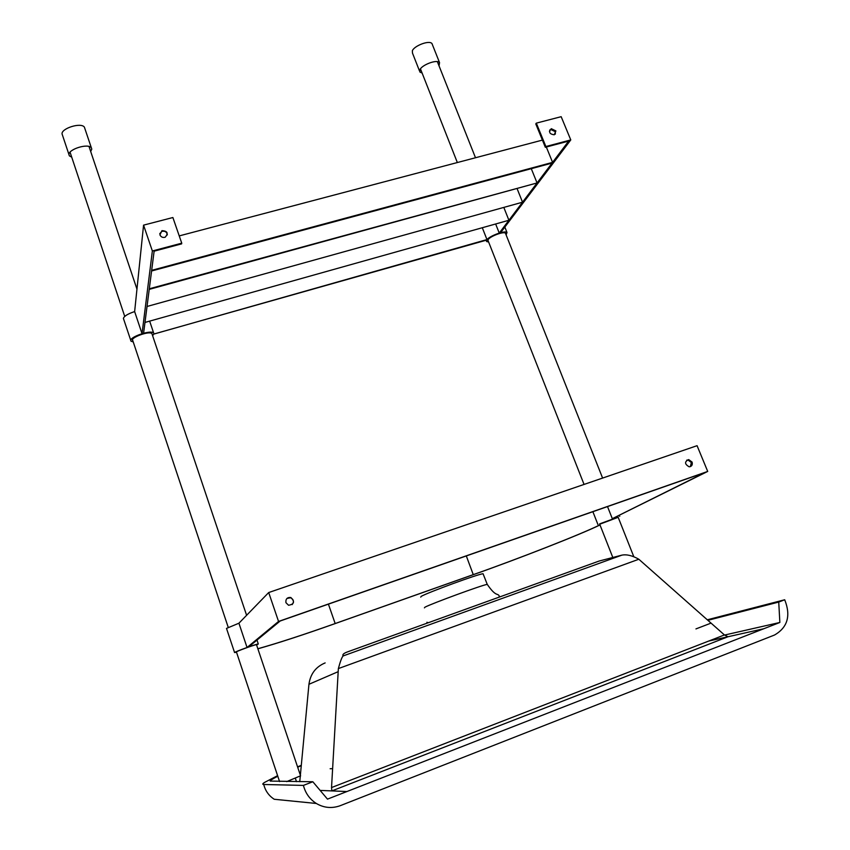 <?xml version="1.0" encoding="UTF-8"?>
<svg xmlns="http://www.w3.org/2000/svg" width="850" height="850" viewBox="0 0 850 850"><rect width="100%" height="100%" fill="white"/><g stroke="black" fill="none" stroke-linecap="round" stroke-linejoin="round"><path stroke-width="1.27" d="M420.729 597.125L421.217 596.349C427.709 592.546 478.773 573.782 483.066 573.75L483.214 574.122M728.014 636.746L763.831 628.724L346.906 791.541L331.872 790.904L331.532 787.557L338.364 668.589C340.287 661.406 341.881 657.188 343.124 655.945C342.178 654.638 343.687 653.268 347.65 651.844L599.101 561.053L621.871 555.146C626.652 554.179 632.304 555.539 638.828 559.247L724.434 634.95L728.014 636.746L331.872 790.904M724.434 634.95L331.532 787.557M695.948 628.915L711.067 623.103L696.086 628.851M638.828 559.247L338.364 668.589M320.131 790.404L346.906 791.541L327.484 799.128L312.832 781.756L270.141 781.076C270.268 780.364 272.818 778.759 277.791 776.252M277.599 775.657L264.286 782.563C262.48 783.806 262.299 784.454 263.744 784.497L303.408 785.4L312.832 781.756M303.408 785.4C305.426 793.199 309.729 799.223 316.328 803.473C323.829 807.872 331.702 808.648 339.947 805.8L774.499 635.035C787.621 627.481 791.031 615.719 784.709 599.76L707.327 619.788M707.923 620.309L778.738 602.066L784.709 599.76M778.738 602.066L779.854 622.466L763.831 628.724L708.666 641.07M330.151 768.751L332.594 768.634L330.151 768.74M297.564 766.87L301.304 765.298M297.681 767.221L301.261 765.691M779.854 622.466L724.561 635.056M552.585 162.371L552.054 163.083L151.587 270.991L151.661 270.353L552.585 162.371L546.316 147.018M542.396 140.101L179.233 235.907M537.062 182.952L149.228 289.372L149.303 288.788L537.062 182.952L531.282 168.683M522.538 202.204L147.029 306.478L522.538 202.204L517.204 188.902M508.916 220.256L144.978 322.437L508.916 220.256L503.976 207.825M153.893 334.018L486.561 240.125L486.965 239.583L482.449 228.108M486.965 239.583L153.914 334.061M159.736 233.718L161.84 231.359C165.006 230.754 166.834 231.933 167.333 234.898M159.928 234.887C161.032 237.076 162.796 237.851 165.187 237.224C168.597 233.208 167.514 231.009 161.946 230.658L159.928 234.887M143.565 225.144L172.879 217.526L181.751 243.174L181.624 243.876L154.126 251.175L143.597 333.232L142.035 333.668L152.363 250.973L143.565 225.144L134.64 311.578L142.035 333.668M181.751 243.174L152.363 250.973M152.161 334.358L151.895 333.551C148.984 330.544 129.253 338.183 132.781 340.584M152.607 335.676L153.946 333.816L153.616 332.913C150.726 329.811 130.634 336.6 130.709 340.372L131.038 341.222L133.216 341.913M130.73 340.266L123.399 318.389C124.164 316.083 127.914 313.809 134.64 311.578M90.684 151.491L91.789 149.101L91.332 147.783C87.933 143.012 68.329 149.334 68.935 154.626L69.392 155.858L71.719 157.165M68.935 154.488L62.039 133.875C61.37 128.424 80.909 122.145 84.373 127.107L84.851 128.52M300.56 775.795L286.726 781.607M690.359 466.639L691.347 462.496L687.926 459.978L686.726 460.158M692.102 462.092C692.75 464.929 691.773 466.501 689.159 466.809C684.558 464.121 684.399 461.72 688.681 459.584L692.102 462.092M707.71 471.431L612.308 518.681L705.362 472.377L280.181 620.999L248.657 646.924L247.053 647.487L278.545 621.446L707.71 471.431L697.074 445.687L268.696 592.546L238.924 623.209L247.053 647.487M607.516 506.579L612.308 518.681M286.907 598.485L290.551 597.752C293.696 599.399 294.238 601.683 292.166 604.616M285.94 602.692L288.564 605.264C294.27 604.233 295.024 601.641 290.828 597.497C287.183 597.231 285.547 598.963 285.94 602.692M268.696 592.546L278.545 621.446M256.53 644.799L256.477 644.661C254.49 644.651 233.697 652.364 236.449 652.024L279.565 781.575M256.604 645.044L258.294 643.992C256.339 643.949 235.429 651.536 234.526 652.556L236.523 652.269M234.568 652.524L226.493 628.405L238.924 623.209M328.408 604.148L335.176 623.539L473.259 574.632C516.704 559.428 582.091 533.864 599.962 524.854M599.994 524.939C581.188 534.278 516.194 559.64 473.036 574.759L335.027 623.634C304.056 634.631 278.343 643.025 257.879 648.816M335.176 623.539C303.854 634.663 278.078 643.057 257.848 648.741M612.733 557.292L599.59 523.898L618.099 517.097M599.718 524.216L618.173 517.31M555.316 134.162L555.337 131.697L550.747 129.466L549.684 130.114M555.889 130.921L554.242 134.799C549.408 134.077 548.42 132.048 551.299 128.69L555.889 130.921M535.787 123.919L536.318 123.133L545.881 146.529L545.339 147.284L535.787 123.919M545.881 146.529L570.775 139.921L561.17 116.684L536.318 123.133M550.8 129.455L549.419 131.378M570.775 139.921L500.586 232.698L499.248 233.081L568.65 141.089L545.339 147.284M495.805 224.379L499.248 233.081M584.056 484.436L487.921 240.231L488.304 239.413C490.471 236.204 503.625 231.211 505.421 233.166L505.665 233.771M488.612 241.984L486.604 241.528L486.763 239.849C489.313 236.066 504.858 230.159 506.983 232.464L506.122 234.919M422.11 73.047L419.953 72.091L419.847 69.785C421.855 64.897 436.953 59.064 439.535 62.613L439.046 65.907M432.416 44.678L431.981 43.594C429.346 39.918 414.301 45.73 412.346 50.745L412.494 53.114L419.539 71.049M424.416 607.856L424.947 607.187C431.577 603.606 483.034 584.694 487.252 584.386L487.379 584.673M621.871 555.146L343.124 655.945M338.002 671.744L308.943 684.293L300.369 775.211M300.284 776.156L299.752 781.681M325.146 662.915C315.807 666.793 310.409 673.923 308.943 684.293L308.922 684.463M263.744 784.497C265.359 790.872 268.855 795.791 274.252 799.266L316.328 803.473M466.31 555.942L473.259 574.632M483.066 573.75L487.252 584.386C495.614 596.551 497.282 593.247 498.929 595.499M426.913 622.274L428.241 622.731M498.801 597.263L499.418 596.169M161.84 231.359L161.946 230.658M153.616 332.913L149.653 321.13M91.332 147.783L84.373 127.107M300.613 775.944L256.477 644.661M246.606 615.294L151.895 333.551M136.956 289.127L89.006 146.487M228.246 627.406L132.515 339.788M124.727 316.391L70.051 152.15M687.926 459.978L688.681 459.584M258.294 643.992L256.976 640.082M457.342 162.541L420.442 68.808M437.368 61.667L475.501 157.749M505.421 233.166L602.607 478.072M618.056 516.991L633.76 556.591M295.375 778.334L296.491 781.671M597.922 524.514L592.875 511.689M619.331 515.387L619.724 516.354M550.747 129.466L551.299 128.69M486.317 240.805L486.104 240.252M504.847 227.067L506.983 232.464M431.981 43.594L439.535 62.613"/></g></svg>
